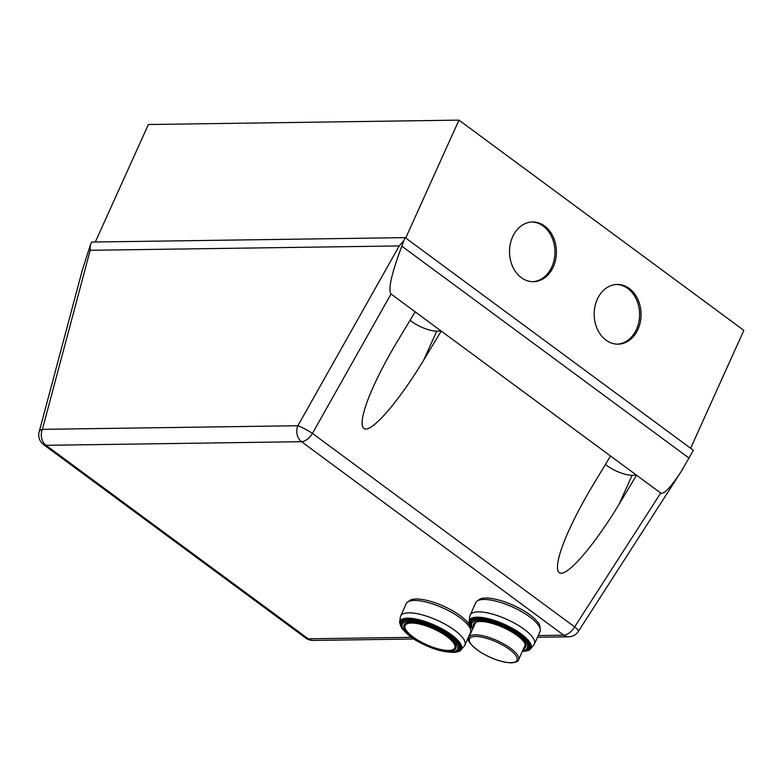 <?xml version="1.0" encoding="UTF-8"?>
<svg xmlns="http://www.w3.org/2000/svg" width="783" height="783" viewBox="0 0 783 783"><rect width="100%" height="100%" fill="white"/><g stroke="black" fill="none" stroke-linecap="round" stroke-linejoin="round"><path stroke-width="1.17" d="M522.339 651.417L522.77 651.407C527.341 651.006 529.837 650.252 530.267 649.176A33.806 10.727 -155.7 0 0 530.502 648.921L533.869 644.928A35.235 11.177 -155.7 0 0 534.407 644.066A35.235 11.177 -155.7 0 0 524.111 629.258A35.235 11.177 -155.7 0 0 491.303 613.774A35.235 11.177 -155.7 0 0 470.182 615.066A35.235 11.177 -155.7 0 0 469.898 616.045L469.125 621.213A33.806 10.727 -155.7 0 0 469.095 621.555L469.252 623.219L472.658 628.984M534.407 644.066L540.006 631.685A35.235 11.177 -155.7 0 0 529.7 616.877A35.235 11.177 -155.7 0 0 496.902 601.383A35.235 11.177 -155.7 0 0 475.77 602.685L470.182 615.066M540.064 628.455A34.041 10.805 -155.7 0 0 529.895 614.821A34.041 10.805 -155.7 0 0 499.172 600.121A34.041 10.805 -155.7 0 0 478.149 600.492M523.739 648.304A28.452 9.024 -155.7 0 0 525.608 646.934M523.269 649.342A28.452 9.024 -155.7 0 0 525.422 647.472A28.452 9.024 -155.7 0 0 517.113 635.512A28.452 9.024 -155.7 0 0 490.628 623.014A28.452 9.024 -155.7 0 0 473.568 624.061A28.452 9.024 -155.7 0 0 473.588 626.909M527.801 649.038A31.653 10.042 -155.7 0 0 527.977 648.892A31.653 10.042 -155.7 0 0 519.56 634.455A31.653 10.042 -155.7 0 0 488.23 620.077A31.653 10.042 -155.7 0 0 470.818 623.082A31.653 10.042 -155.7 0 0 470.828 623.317M522.408 651.25A32.847 10.424 -155.7 0 0 520.264 634.416A32.847 10.424 -155.7 0 0 477.581 618.218A32.847 10.424 -155.7 0 0 472.726 628.818M530.502 648.921A33.806 10.727 -155.7 0 0 521.135 633.887A33.806 10.727 -155.7 0 0 477.17 617.19A33.806 10.727 -155.7 0 0 469.125 621.213M477.072 621.771A27.258 8.652 -155.7 0 0 475.124 623.513L468.87 637.352A27.258 8.652 -155.7 0 1 475.144 634.856A27.258 8.652 -155.7 0 1 510.594 648.324A27.258 8.652 -155.7 0 1 518.561 659.785C518.6 661.263 516.242 662.301 511.495 662.868C502.04 662.487 491.655 658.895 480.331 652.112C470.211 644.742 466.384 639.819 468.87 637.352M518.561 659.785L524.806 645.946A27.258 8.652 -155.7 0 0 524.816 643.332M473.852 623.562A28.452 9.024 -155.7 0 0 474.058 625.871M448.248 652.063L453.259 652.396C457.83 651.985 460.326 651.241 460.756 650.154A33.806 10.727 -155.7 0 0 460.991 649.9L464.358 645.906A35.235 11.177 -155.7 0 0 464.896 645.055A35.235 11.177 -155.7 0 0 454.6 630.246A35.235 11.177 -155.7 0 0 421.792 614.753A35.235 11.177 -155.7 0 0 400.671 616.055A35.235 11.177 -155.7 0 0 400.387 617.024L399.614 622.191A33.806 10.727 -155.7 0 0 399.584 622.544L401.757 628.25L406.426 633.183M464.896 645.055L470.495 632.664A35.235 11.177 -155.7 0 0 460.189 617.856A35.235 11.177 -155.7 0 0 427.391 602.372A35.235 11.177 -155.7 0 0 406.26 603.664L400.671 616.055M470.563 629.434A34.041 10.805 -155.7 0 0 460.384 615.8A34.041 10.805 -155.7 0 0 429.661 601.099A34.041 10.805 -155.7 0 0 408.638 601.481M446.858 636.51A27.258 8.652 -155.7 0 0 421.489 624.531A27.258 8.652 -155.7 0 0 405.144 625.529A27.258 8.652 -155.7 0 0 413.111 636.99A27.258 8.652 -155.7 0 0 438.49 648.97A27.258 8.652 -155.7 0 0 454.825 647.962A27.258 8.652 -155.7 0 0 446.858 636.51M407.561 622.759A27.258 8.652 -155.7 0 0 405.614 624.501L405.144 625.529M452.877 649.704A28.452 9.024 -155.7 0 0 456.098 647.913M412.377 637A28.452 9.024 -155.7 0 0 438.862 649.508A28.452 9.024 -155.7 0 0 455.921 648.461A28.452 9.024 -155.7 0 0 447.602 636.501A28.452 9.024 -155.7 0 0 421.117 623.992A28.452 9.024 -155.7 0 0 404.057 625.04A28.452 9.024 -155.7 0 0 412.377 637M458.29 650.027A31.653 10.042 -155.7 0 0 458.466 649.87A31.653 10.042 -155.7 0 0 450.049 635.444A31.653 10.042 -155.7 0 0 418.729 621.066A31.653 10.042 -155.7 0 0 401.307 624.071A31.653 10.042 -155.7 0 0 401.317 624.296M450.705 652.18A32.847 10.424 -155.7 0 0 452.838 652.239A32.847 10.424 -155.7 0 0 450.793 635.424A32.847 10.424 -155.7 0 0 408.07 619.196A32.847 10.424 -155.7 0 0 404.703 631.411M460.991 649.9A33.806 10.727 -155.7 0 0 451.625 634.876A33.806 10.727 -155.7 0 0 407.659 618.169A33.806 10.727 -155.7 0 0 399.614 622.191M404.341 624.55A28.452 9.024 -155.7 0 0 405.124 628.152M454.825 647.962L455.295 646.934A27.258 8.652 -155.7 0 0 455.315 644.321M531.804 222A29.862 23.451 -90.8 0 1 551.839 266.866A29.862 23.451 -90.8 0 1 532.655 281.684M512.62 236.809A29.862 23.451 -90.8 0 1 532.548 221.971A29.862 23.451 -90.8 0 1 553.15 236.799A29.862 23.451 -90.8 0 1 553.317 266.846A29.862 23.451 -90.8 0 1 533.389 281.684A29.862 23.451 -90.8 0 1 512.787 266.856A29.862 23.451 -90.8 0 1 512.62 236.809M616.466 284.464A29.862 23.451 -90.8 0 1 636.491 329.34A29.862 23.451 -90.8 0 1 617.307 344.148M597.272 299.282A29.862 23.451 -90.8 0 1 617.2 284.444A29.862 23.451 -90.8 0 1 637.802 299.272A29.862 23.451 -90.8 0 1 637.979 329.32A29.862 23.451 -90.8 0 1 618.051 344.158A29.862 23.451 -90.8 0 1 597.439 329.33A29.862 23.451 -90.8 0 1 597.272 299.282M410.096 320.227A19.115 6.068 -155.7 0 0 436.777 331.111L441.211 331.052L423.613 360.258C403.499 393.673 380.763 422.115 369.556 427.919C358.281 433.821 359.945 416.35 373.501 386.342C380 372.033 388.016 356.931 397.568 341.036L415.166 311.83L391.011 294.007C387.918 289.593 391.52 273.639 401.836 246.165L403.891 240.518L399.213 245.921L297.873 425.737A11.941 9.376 89.2 0 0 301.514 441.7L563.711 635.189L538.254 635.551M403.891 240.518L405.193 237.631L693.356 450.274L681.553 470.945C670.943 487.183 664.004 494.543 660.725 493.036L636.569 475.212L618.971 504.418C598.858 537.833 576.131 566.275 564.915 572.079C553.64 577.981 555.304 560.511 568.859 530.512C575.358 516.203 583.374 501.091 592.927 485.196L610.525 455.99L415.166 311.83M411.496 637.342L308.228 638.801L46.031 445.321A11.941 9.376 -90.8 0 1 42.39 429.348L90.182 250.296L90.358 244.952L82.264 270.35L39.15 431.913A11.941 11.941 0 0 0 43.594 444.607A11.941 6.352 -53.6 0 0 46.031 445.321L301.514 441.7A11.941 6.352 -53.6 0 0 312.437 433.42A11.941 1.537 -150.6 0 0 297.873 425.737L42.39 429.348A11.941 5.442 -165.1 0 0 39.15 431.913M605.465 464.388A19.115 6.068 -155.7 0 0 632.135 475.271L636.569 475.212L610.525 455.99M90.182 250.296L399.213 245.921M405.193 237.631L91.66 242.064L90.358 244.952M401.836 246.165L689.255 458.261M405.721 238.022L458.946 120.132L743.85 330.367L690.626 448.258M458.946 120.132L148.369 124.526L95.32 242.016M522.594 650.849A30.361 9.631 -155.7 0 0 516.809 634.436A30.361 9.631 -155.7 0 0 478.805 620.498A30.361 9.631 -155.7 0 0 472.912 628.416M522.486 651.094L527.634 649.195A31.467 9.983 -155.7 0 0 519.266 634.847A31.467 9.983 -155.7 0 0 478.344 619.294A31.467 9.983 -155.7 0 0 470.818 623.542L470.818 623.082M475.487 636.491A26.064 8.27 24.3 0 1 509.381 649.371A26.064 8.27 24.3 0 1 511.015 662.702A26.064 8.27 24.3 0 1 477.111 649.831A26.064 8.27 24.3 0 1 475.487 636.491M450.675 652.014A30.361 9.631 -155.7 0 0 448.786 636.481A30.361 9.631 -155.7 0 0 409.294 621.477A30.361 9.631 -155.7 0 0 411.192 637.01A30.361 9.631 -155.7 0 0 450.675 652.014M401.307 624.521C400.005 625.304 405.114 634.71 417.642 641.306C430.151 648.246 441.318 651.877 451.165 652.18C455.285 651.838 457.605 651.172 458.124 650.184A31.467 9.983 -155.7 0 0 449.755 635.835A31.467 9.983 -155.7 0 0 408.834 620.283A31.467 9.983 -155.7 0 0 401.307 624.521L401.307 624.071M436.777 331.111L423.613 360.258M469.242 636.53L468.743 636.53M313.063 640.425A11.941 9.376 -90.8 0 1 308.228 638.801A11.941 6.352 126.4 0 1 305.801 638.096A11.941 11.941 0 0 0 313.063 640.425L413.904 638.997M578.422 631.323A11.941 1.977 -147.3 0 0 574.644 626.909A11.941 6.352 126.4 0 1 563.711 635.189A11.941 9.376 89.2 0 0 568.546 636.814A11.941 11.941 0 0 0 578.422 631.323L681.553 470.945M660.725 493.036L574.644 626.909L312.437 433.42L391.011 294.007M632.135 475.271L618.971 504.418M470.818 623.542L472.795 628.661M467.98 638.233L468.596 638.223M537.49 637.254L568.546 636.814M305.801 638.096L43.594 444.607"/></g></svg>
